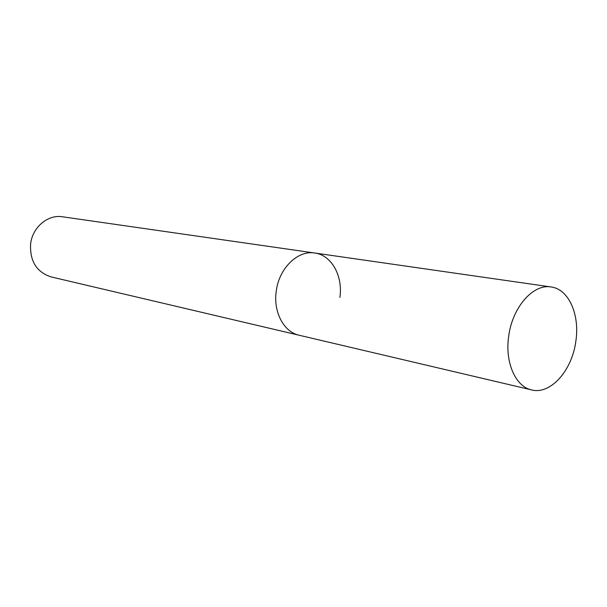 <?xml version="1.0" encoding="UTF-8"?>
<svg xmlns="http://www.w3.org/2000/svg" width="607" height="607" viewBox="0 0 607 607"><rect width="100%" height="100%" fill="white"/><g stroke="black" fill="none" stroke-linecap="round" stroke-linejoin="round"><path stroke-width="0.91" d="M339.882 297.453C343.107 276.102 331.589 255.069 314.775 253.02L62.422 216.775C47.862 214.263 32.338 227.352 30.593 244.097C29.811 261.2 36.632 272.126 51.056 276.898L531.626 389.922C550.511 394.952 572.098 370.482 575.831 341.339C580.004 314.821 568.767 289.076 551.088 286.967C533.265 283.628 512.399 307.172 508.719 336.096C504.713 362.235 515.525 386.697 531.626 389.922M276.223 291.36C273.173 312.135 283.924 332.097 299.228 335.261C283.924 332.097 273.173 312.135 276.223 291.36C278.894 268.355 297.794 249.993 314.775 253.02C297.794 249.993 278.894 268.355 276.223 291.36M314.775 253.02L551.088 286.967"/></g></svg>
